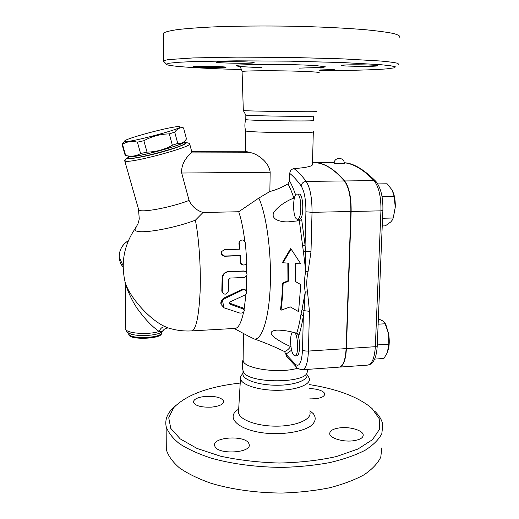 <?xml version="1.0" encoding="UTF-8"?>
<svg xmlns="http://www.w3.org/2000/svg" width="519" height="519" viewBox="0 0 519 519"><rect width="100%" height="100%" fill="white"/><g stroke="black" fill="none" stroke-linecap="round" stroke-linejoin="round"><path stroke-width="0.78" d="M205.725 396.367C215.761 396.01 221.756 397.638 223.715 401.239C223.676 404.249 219.621 406.215 211.544 407.13C201.366 407.486 195.326 405.871 193.418 402.29C193.529 399.202 197.635 397.23 205.725 396.367M214.924 446.405L214.639 445.574C212.226 437.024 244.618 434.916 248.711 443.265L249.159 444.413C251.89 452.983 218.142 455.027 214.924 446.405M352.42 440.878C342.287 441.987 330.032 438.094 329.714 433.839C329.695 430.627 333.347 428.603 340.659 427.753C350.584 426.715 362.813 430.459 363.216 434.838C363.287 437.958 359.686 439.976 352.42 440.878M309.519 388.543C316.48 388.828 321.306 390.158 323.999 392.539L324.777 393.947C324.304 397.262 319.282 398.91 309.713 398.884M374.64 411.08C379.305 415.498 382.036 420.156 382.834 425.048L381.789 433.748C378.799 439.554 373.252 445.055 365.155 450.245C355.612 455.124 343.928 459.224 330.103 462.533C315.286 465.277 299.469 466.892 282.647 467.385C257.223 467.282 232.33 464.038 211.557 458.264C198.602 454.021 187.904 449.169 179.464 443.706C172.483 438.055 168.039 432.275 166.125 426.378C165.036 420.637 166.67 415.213 171.023 410.107L175.604 405.637M240.232 383.048C208.32 386.674 186.107 394.927 173.593 407.798L168.74 417.782L170.777 428.389L180.236 438.899L197.077 448.461L220.452 456.169C238.805 460.139 258.41 462.429 279.261 463.039C299.976 462.565 319.016 460.405 336.396 456.564L357.902 449.045L372.486 439.651L379.545 429.271L379.233 418.736L372.246 408.758L369.969 406.747C356.242 396.159 336.065 388.776 309.447 384.598M381.835 447.897L380.771 457.161C377.78 463.344 372.246 469.202 364.176 474.736C354.678 479.939 343.053 484.305 329.299 487.841C314.566 490.773 298.84 492.505 282.115 493.05C256.847 492.959 232.11 489.54 211.46 483.416C198.582 478.914 187.943 473.763 179.548 467.963C172.606 461.949 168.182 455.805 166.281 449.525M308.273 376.392L309.337 378.468C311.063 384.521 296.375 390.262 277.412 390.294C258.462 390.418 241.264 384.78 240.472 378.695L240.667 376.625L242.989 372.927M307.118 375.192L307.78 375.827M297.647 368.205C279.423 373.881 243.528 368.646 243.126 360.608L243.139 359.044M307.767 369.372L307.203 371.662C308.091 383.684 247.842 383.917 243.424 371.844L242.937 370.287M307.047 374.569C308.396 380.083 294.753 385.228 277.302 385.254C259.876 385.358 243.949 380.297 242.963 374.757L242.983 373.135M206.543 67.561C197.843 67.327 193.425 67.035 193.295 66.685C193.963 65.887 228.451 66.549 225.94 67.308C223.799 67.684 217.338 67.768 206.543 67.561M216.721 61.975C220.27 61.021 257.093 61.832 253.992 62.78C252.74 63.831 213.659 63.097 216.404 62.066L216.721 61.975M366.252 64.927C374.108 65.154 377.923 65.446 377.696 65.803C376.496 66.776 338.693 66.309 341.294 65.355C341.794 64.869 355.275 64.628 366.252 64.927M320.483 69.027C329.662 69.202 334.333 69.462 334.496 69.805L319.73 70.182M312.672 162.771L315.416 162.752C324.557 163.018 334.307 169.084 344.681 180.956C349.151 187.093 351.305 197.272 351.149 211.486L346.4 348.586C345.719 360.225 343.364 366.408 339.335 367.121M334.158 163.258C334.08 156.757 344.661 156.92 344.227 163.414C344.876 163.92 336.13 163.835 334.444 163.355L334.165 163.206M398.598 64.453L397.93 63.357C394.991 62.585 389.237 61.806 380.68 61.021L342.962 58.881L291.185 57.453L237.079 57.122L193.282 57.927L168.247 59.601L163.686 60.626L163.323 60.95L163.946 61.586M241.659 69.585C199.711 68.437 165.418 66.237 166.411 64.129L169.629 63.162L178.445 62.293L192.841 61.579L236.184 60.827L290.802 61.177L342.988 62.572L380.044 64.628L390.541 65.731L395.335 66.808L394.661 67.801L386.214 68.923C371.604 69.994 349.384 70.552 319.542 70.603M399.786 37.31C400.344 36.051 398.157 34.767 393.22 33.443C386.623 32.133 377.294 30.887 365.227 29.713C345.362 28.045 319.691 26.806 291.827 26.216C263.107 25.781 236.943 26.008 213.341 26.91C199.062 27.611 187.294 28.48 178.036 29.518C170.401 30.627 165.555 31.802 163.498 33.054L163.511 34.514M316.408 111.507C322.5 112.208 244.553 111.176 243.32 110.534L243.32 110.463M313.327 131.716C318.601 133.402 247.025 132.553 245.675 130.905L245.623 130.717M313.71 116.074L313.599 120.44C319.185 121.556 246.973 120.648 245.785 119.578L245.785 119.448M313.716 115.977C319.295 116.866 247.038 115.932 245.837 115.095L245.785 115.004M244.611 295.175C246.168 294.286 246.759 293.06 246.382 291.496C245.571 289.849 244.215 289.388 242.308 290.102L225.038 298.464C222.281 299.969 220.99 301.993 221.159 304.53L224.078 307.838L239.674 313.015C242.367 313.327 243.93 312.444 244.365 310.356L243.002 308.876L229.975 304.192L229.249 303.368L230.222 301.85L244.611 295.175M221.178 304.621L220.867 303.576C220.698 301.104 221.983 299.132 224.721 297.666L241.958 289.485C243.82 288.791 245.169 289.226 246 290.789M229.249 303.012L242.697 307.825L244.235 309.901M239.265 243.022L239.369 241.854C241.64 239.103 243.638 239.428 245.364 242.834L246.804 261.693C246.707 263.626 245.74 264.735 243.917 265.021C242.029 264.917 240.952 263.886 240.68 261.913L240.329 255.504L224.922 256.029C222.255 255.575 221.25 254.018 221.898 251.371L224.468 249.684L239.862 249.185L239.265 243.022L238.948 243.541L239.454 241.614M239.493 249.191L238.948 243.541M243.469 265.008C241.633 264.872 240.582 263.86 240.323 261.978L239.986 255.718L224.604 256.25C221.957 255.809 220.951 254.304 221.581 251.728L222.203 250.865M239.986 255.718L240.329 255.504M244.027 277.49C247.336 276.244 247.881 274.266 245.656 271.56L244.008 271.126L228.626 271.735C224.889 272.28 222.839 274.493 222.469 278.379L222.242 292.32C224.597 295.09 226.621 294.708 228.308 291.178L228.645 279.702L230.202 278.061L244.027 277.49M222.262 292.398L221.827 290.828L222.138 278.061C222.508 274.272 224.558 272.105 228.289 271.573L243.645 270.97L245.15 271.314M246.72 275.732L246.207 291.107M246.499 263.23L246.713 272.696M245.435 151.334L251.125 152.768C256.658 153.793 269.056 161.63 270.172 172.256L269.854 191.543L258.799 198.089L238.721 211.746C241.283 219.161 243.314 229.041 244.812 241.374M238.721 211.746L203.007 212.492L195.378 220.205C199.03 238.357 201.022 268.206 200.094 292.178C198.79 317.245 195.935 330.155 191.524 330.901C183.551 331.33 175.746 330.331 168.111 327.904L165.645 326.866C150.899 320.865 129.49 297.595 125.157 282.226L124.988 282.012M243.586 312.101C241.218 322.993 238.292 328.436 234.828 328.436L191.9 330.882M223.754 306.813L222.281 299.463M246.006 293.981L244.105 309.428M290.283 306.885L298.574 311.627L300.793 284.652L295.545 281.616L295.441 263.548L300.793 263.873L291.088 249.055L283.024 262.789L288.337 263.114L288.467 281.162L283.115 283.497C282.829 293.196 282.115 302.103 280.987 310.232L290.283 306.885M291.088 249.055L290.536 248.718L282.511 262.432L283.024 262.789M300.793 284.652L295.545 281.532M288.467 281.162L287.961 280.773L287.824 263.081M283.115 283.497L282.615 283.108L287.961 280.773M280.987 310.232L280.461 309.759C281.609 301.682 282.33 292.8 282.615 283.108M179.399 126.714C175.188 125.209 122.653 139.105 124.683 141.226C124.534 144.237 186.853 127.687 179.444 126.72L179.399 126.714M179.49 126.74L183.564 127.94C180.158 127.252 177.213 128.654 174.728 132.131L169.304 133.883C160.313 134.064 151.833 136.341 143.873 140.72L137.418 142.161C131.748 140.844 126.772 141.564 122.49 144.327L121.855 143.938L124.508 141.408M129.335 156.401L129.4 156.414C133.818 158.347 184.634 144.782 183.707 141.953M125.053 154.96L125.65 155.434C131.093 156.855 136.075 156.219 140.597 153.527L147.039 152.125C156.102 151.885 164.549 149.589 172.373 145.242L177.758 143.432C181.079 143.86 183.817 142.595 185.971 139.637L186.477 138.936L183.564 127.94M184.323 141.447C189.74 143.523 130.282 159.515 128.284 156.466L128.174 156.096M177.758 143.432L174.728 132.131M172.373 145.242L169.304 133.883M147.039 152.125L143.873 140.72M140.597 153.527L137.418 142.161M125.65 155.434L122.49 144.327M124.683 141.226L121.855 143.938M184.427 141.823L184.719 142.92C190.142 145.061 130.782 161.052 128.712 157.958L128.595 157.568M295.019 332.776C298.555 337.811 298.438 356.637 294.889 355.969C292.203 354.548 290.763 349.306 290.569 340.237C290.692 336.254 291.269 333.535 292.301 332.089M297.387 333.509C300.585 339.595 300.112 356.456 296.79 355.839L295.019 355.963M296.894 219.128C292.418 217.558 292.586 193.289 297.095 194.074C301.857 193.639 302.142 220.173 297.374 219.258L296.894 219.128M298.899 194.041L299.048 194.041C303.849 193.613 304.128 220.127 299.327 219.213L297.523 219.252M385.987 325.069L388.627 333.834L384.793 322.734L382.801 320.95L378.37 318.776M374.608 359.109L383.911 358.467L387.31 352.673L388.835 344.175L388.627 333.834C389.568 339.867 389.445 345.258 388.244 350.001M393.363 192.783C394.816 196.973 395.446 201.794 395.251 207.256L394.174 196.519L392.156 190.071L387.122 183.791L377.741 183.914M382.237 225.94L385.345 225.862L390.768 221.937L392.273 220.101L393.227 217.999L395.251 207.256L393.415 217.383M377.281 344.927L388.835 344.175M378.143 324.187L385.416 323.759M382.042 196.727L394.174 196.519M382.555 218.259L393.227 217.999M302.538 369.742L339.037 367.141C343.065 366.446 345.427 360.264 346.108 348.606L350.85 211.493C351 197.272 348.846 187.1 344.389 180.956C334.022 169.09 324.278 163.018 315.15 162.752L312.509 162.765L315.15 162.752M124.962 282.946L124.975 282.602C126.467 287.747 131.709 301.072 138.138 309.707C145.372 319.555 152.359 326.801 159.106 331.453C160.598 327.976 162.778 326.445 165.645 326.866M168.675 328.086L168.403 328.014C166.184 328.014 164.562 328.689 163.543 330.039C163.167 331.018 161.688 331.485 159.106 331.453C148.784 335.034 126.383 333.47 125.708 329.176L125.708 329.273C126.273 331.427 127.726 332.906 130.061 333.704C137.042 336.76 156.537 335.799 161.305 332.218L163.167 330.597M136.465 226.777L135.011 228.84L135.2 230.014C136.854 234.724 171.264 229.301 195.378 220.205M128.744 333.918L128.77 334.71C129.964 340.483 163.959 338.732 161.26 333.101L160.896 332.471M251.125 152.768L191.349 152.923C190.214 153.78 180.768 161.617 181.695 173.028L189.072 200.438C191.868 206.393 196.513 210.409 203.007 212.492M287.344 357.306L284.535 351.558C274.045 346.497 263.957 342.3 254.271 338.978L247.531 335.67M269.854 191.543C276.303 189.818 282.342 187.262 287.974 183.888L289.583 180.975L289.738 173.398C290.076 170.615 291.516 169.032 294.059 168.649C306.852 167.598 312.989 166.138 312.47 164.27L313.307 131.904M299.32 220.711L302.622 245.876L305.081 245.286L301.675 219.466L299.32 220.711L288.545 221.834C281.142 222.288 269.951 219.621 273.974 211.979C278.904 205.959 285.528 201.327 293.845 198.076L294.468 197.739M298.133 220.919L296.985 219.174M303.427 251.806L305.743 271.34L305.516 251.248L303.427 251.806L302.622 245.876M296.907 367.556L296.2 366.784C296.492 367.997 298.516 368.99 302.259 369.762C305.808 369.093 307.864 362.865 308.422 351.071L309.454 311.303L307.527 291.782L305.224 292.191L302.032 309.493L304.05 310.673L305.224 292.191C304.089 285.333 304.257 278.385 305.743 271.34L308.033 271.82L310.998 251.728L305.516 251.248L305.081 245.286L305.905 211.778C305.963 199.763 304.361 191.135 301.111 185.873C297.244 180.534 293.449 176.376 289.738 173.398M290.938 346.744L290.601 346.562C284.535 343.889 279.235 340.931 274.707 337.681C269.38 333.38 270.075 330.856 276.802 330.123C282.991 330.097 289.628 331.141 296.712 333.25L298.931 335.248C300.676 329.779 302.149 323.337 303.343 315.922L300.975 314.384C299.826 321.624 298.406 327.911 296.712 333.25M258.799 198.089C266.338 214.068 271.547 251.962 270.282 285.249C269.063 318.608 261.887 340.347 254.271 338.978M302.032 309.493L300.975 314.384M346.108 348.606L308.422 351.071C305.607 351.162 303.634 350.799 302.506 349.975L303.343 315.922L304.05 310.673L309.454 311.303M191.349 152.923L191.913 152.307L189.695 143.932M125.812 159.372L124.748 160.896C127.071 164.594 195.968 146.008 189.578 143.478L185.847 142.381M184.537 142.238L185.783 142.362C189.033 143.075 177.732 147.701 161.253 152.203C144.814 156.725 128.595 159.618 127.22 158.36L128.401 156.881M309.927 410.756L313.411 413.786C316.616 418.223 315.461 422.472 309.953 426.547C301.623 431.587 285.625 434.384 269.335 433.469C239.538 431.581 224.026 417.568 238.792 409.102M238.591 412.715C239.363 419.793 257.184 426.333 276.854 426.164C296.544 426.086 311.77 419.365 309.96 412.333M344.207 162.758C353.588 163.68 363.521 169.635 373.998 180.612L376.009 181.546C380.901 187.897 383.191 197.551 382.879 210.5L380.933 210.844L375.334 346.692C374.549 358.253 371.961 364.39 367.569 365.11L339.64 367.102M344.681 180.956L373.998 180.612C378.838 186.684 381.147 196.766 380.933 210.844L351.149 211.486M299.249 68.125L322.935 67.373L325.355 66.834L316.194 65.608C303.42 64.797 280.507 64.272 261.589 64.362L240.608 64.927C236.93 65.258 235.704 65.621 236.917 66.03C240.427 66.64 249.607 67.217 261.998 67.639M242.094 71.726L242.081 71.525C243.275 70.876 262.536 70.545 283.621 70.882C304.731 71.213 320.937 72.096 319.068 72.731M241.958 289.485L242.308 290.102M224.721 297.666L225.038 298.464M242.697 307.825L243.002 308.876M229.664 303.265L229.975 304.192M240.323 261.978L240.68 261.913M243.645 270.97L244.008 271.126M228.289 271.573L228.626 271.735M222.138 278.061L222.469 278.379M221.827 290.828L222.145 291.457M382.873 210.565L377.235 345.907L375.334 346.692L346.4 348.586M128.407 240.68C122.426 244.423 119.364 249.73 119.221 256.607L119.253 257.456C119.532 261.148 120.836 264.424 123.172 267.285M129.082 333.263L130.061 333.704L128.803 333.14L128.764 333.951C129.951 339.698 163.959 337.96 161.253 332.348L161.227 332.27M125.676 328.274L125.157 282.226C120.706 263.003 123.989 245.208 135.011 228.84L137.749 224.273C138.255 222.813 138.301 223.579 139.267 218.836L138.482 209.066M128.751 333.088L128.751 334.651M189.072 200.438C170.368 207.697 140.247 213.192 138.69 209.799L124.748 160.896M181.695 173.028L270.172 172.256M287.974 183.888C290.05 187.664 292.009 192.393 293.845 198.076M295.629 195.027C293.728 189.377 291.717 184.686 289.583 180.975M310.998 251.728L312.023 212.329L305.905 211.778M285.969 354.133L291.581 350.221M290.601 346.562C288.648 349.261 286.624 350.928 284.535 351.558M302.506 349.975C301.747 362.502 299.405 367.303 295.493 364.37L285.969 354.243M286.644 356.559L296.2 366.784L295.493 364.37M350.85 211.493L312.023 212.329C312.094 197.934 310.154 187.625 306.191 181.403C303.394 181.708 301.701 183.194 301.111 185.873M344.389 180.956L306.191 181.403C302.058 175.876 298.01 171.627 294.059 168.649M307.527 291.782C306.379 285.21 306.547 278.554 308.033 271.82M191.66 151.36L245.435 151.243M223.708 402.043L223.715 401.239M249.146 445.626L249.159 444.413M363.177 435.869L363.216 434.838M324.758 394.661L324.777 393.947M171.036 410.094L173.606 407.778M166.294 449.59L166.138 426.436M240.472 378.708L238.474 412.728C238.039 413.053 238.111 412.534 238.682 411.178M243.048 359.615C241.88 363.709 242.01 367.789 243.43 371.857M243.009 370.774L242.97 374.776M344.201 162.745C353.121 163.024 363.611 169.175 375.672 181.189M315.416 162.752L334.217 162.642M166.411 64.129L163.323 60.95M163.498 33.054L163.686 60.626M238.085 66.16L238.065 66.153C238.785 66.977 240.459 65.524 242.088 71.525L243.32 110.534L245.837 115.095L245.785 119.578C244.611 123.347 244.579 127.123 245.675 130.905M220.867 303.576L221.159 304.53M239.369 241.854L239.045 242.418M221.898 251.371L221.581 251.728M221.918 291.659L222.242 292.32M129.4 156.414L125.533 155.408M125.137 155.246L121.991 144.185M128.706 157.951L128.284 156.466M299.048 194.041L297.095 194.074M377.229 346.05C376.788 353.069 375.516 358.155 373.408 361.308C371.857 363.566 370.047 364.825 367.965 365.078M119.253 257.456L123.165 265.786M119.227 257.002L119.214 256.6C119.351 249.671 122.426 244.339 128.44 240.608M243.424 333.451L243.126 360.608M245.662 130.898L245.429 151.658M288.545 221.834L289.667 221.808M245.435 151.211L191.654 151.321M234.192 328.475L250.067 337.039M127.077 158.113L124.579 160.605"/></g></svg>

